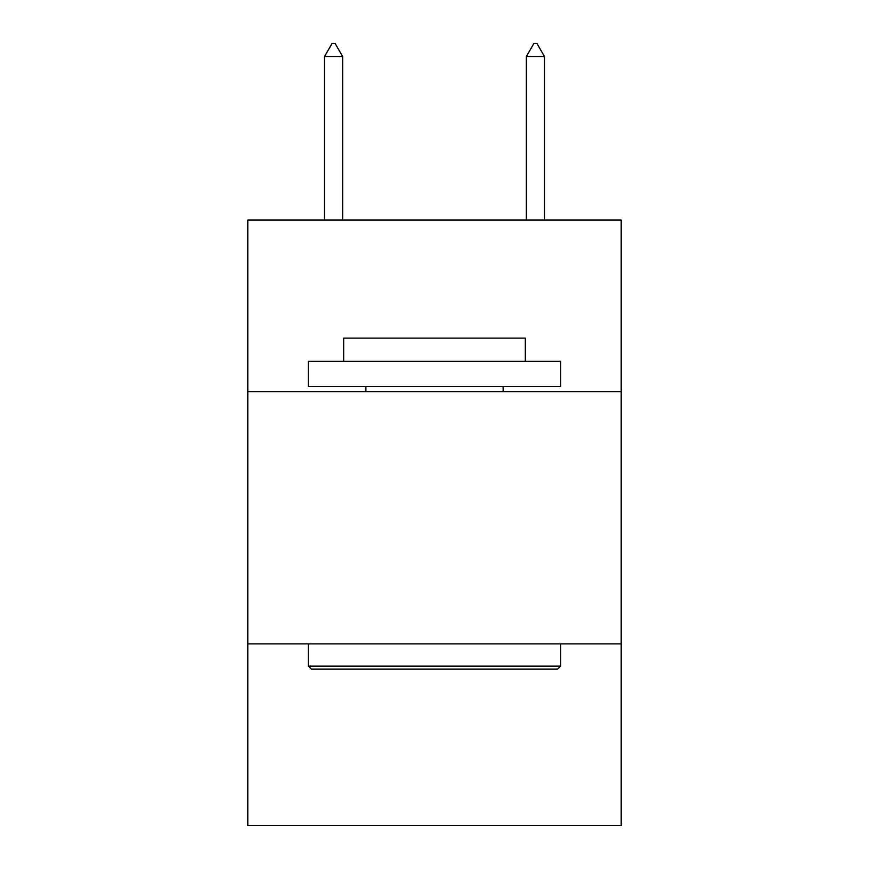 <?xml version="1.0" encoding="UTF-8"?>
<svg xmlns="http://www.w3.org/2000/svg" width="869" height="869" viewBox="0 0 869 869"><rect width="100%" height="100%" fill="white"/><g stroke="black" fill="none" stroke-linecap="round" stroke-linejoin="round"><path stroke-width="1.3" d="M621.194 391.615L621.194 220.053L247.806 220.053L247.806 391.615L621.194 391.615L621.194 825.55L247.806 825.55L247.806 391.615M621.194 643.896L247.806 643.896M311.384 669.13L308.354 666.099L560.646 666.099L557.616 669.13L311.384 669.13M560.646 361.341L560.646 386.564L308.354 386.564L308.354 361.341L560.646 361.341M343.679 361.341L343.679 338.128L525.321 338.128L525.321 361.341M560.646 643.896L560.646 666.099M308.354 643.896L308.354 666.099M503.118 386.564L503.118 391.615M365.882 386.564L365.882 391.615M342.668 56.572L335.097 43.45L332.067 43.45L324.506 56.572L342.668 56.572L342.668 220.053M324.506 56.572L324.506 220.053M533.903 43.45L536.933 43.45L544.494 56.572L526.332 56.572L533.903 43.45M544.494 220.053L544.494 56.572M526.332 220.053L526.332 56.572"/></g></svg>
